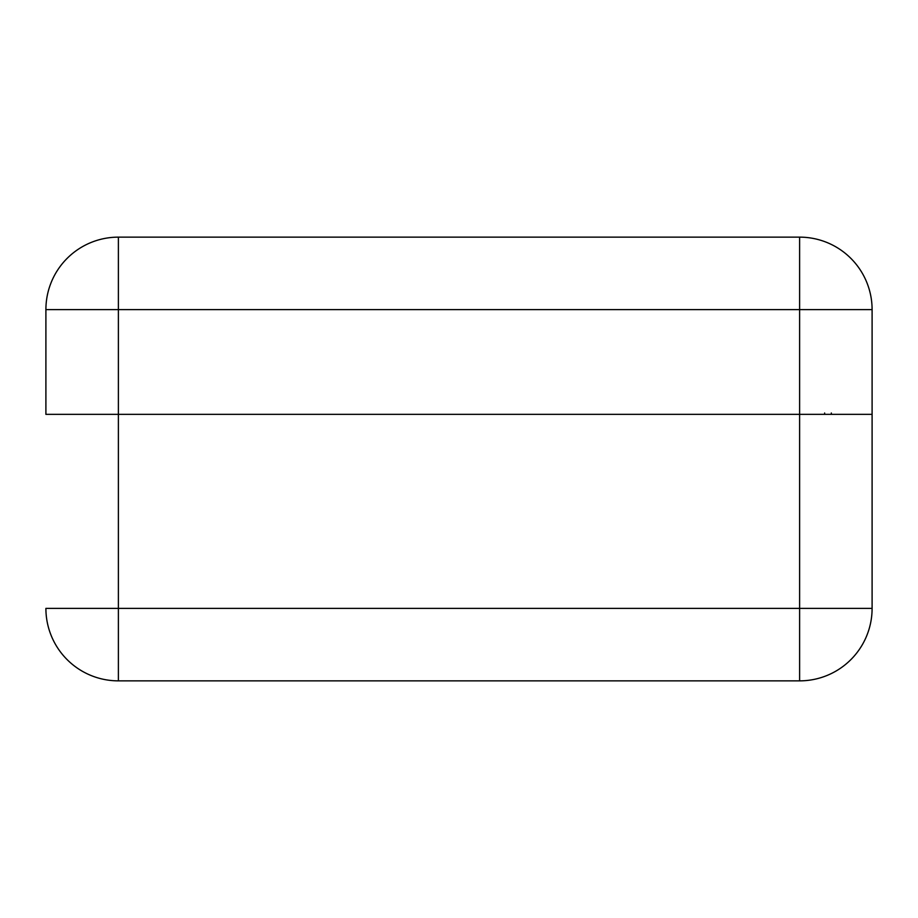 <?xml version="1.0" encoding="UTF-8"?>
<svg xmlns="http://www.w3.org/2000/svg" width="918" height="918" viewBox="0 0 918 918"><rect width="100%" height="100%" fill="white"/><g stroke="black" fill="none" stroke-linecap="round" stroke-linejoin="round"><path stroke-width="1.38" d="M45.9 414.351L45.9 309.63A72.488 72.488 0 0 1 118.388 237.142L799.612 237.142A72.488 72.488 0 0 1 872.1 309.63L872.1 414.351L799.612 414.351L799.612 309.63L118.388 309.63L118.388 414.351L872.1 414.351L872.1 608.37L799.612 608.37L799.612 414.351L45.9 414.351L118.388 414.351L118.388 608.37L799.612 608.37L799.612 680.858L118.388 680.858L799.612 680.858A72.488 72.488 0 0 0 872.1 608.37A72.488 72.488 0 0 1 799.612 680.858M45.9 608.37A72.488 72.488 0 0 0 118.388 680.858A72.488 72.488 0 0 1 45.9 608.37L118.388 608.37L118.388 680.858M824.628 412.997L824.628 414.351M831.329 412.997L831.329 414.351M799.612 237.142L799.612 309.63L872.1 309.63M45.9 309.63L118.388 309.63L118.388 237.142"/></g></svg>
